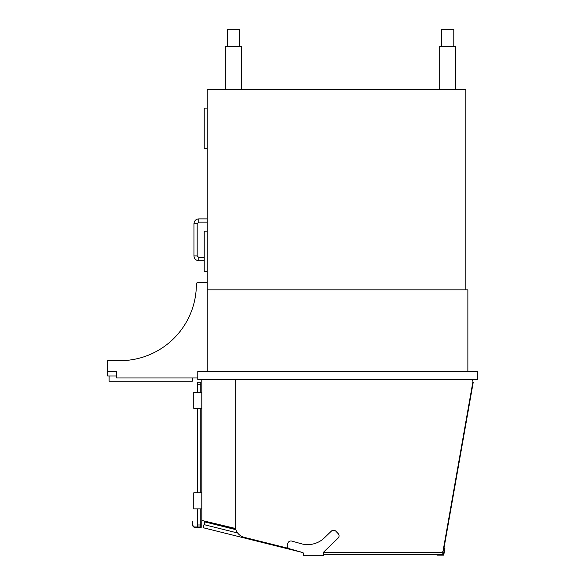 <?xml version="1.0" encoding="UTF-8"?>
<svg xmlns="http://www.w3.org/2000/svg" width="585" height="585" viewBox="0 0 585 585"><rect width="100%" height="100%" fill="white"/><g stroke="black" fill="none" stroke-linecap="round" stroke-linejoin="round"><path stroke-width="0.88" d="M323.593 552.533L441.112 552.533A2.011 2.011 0 0 0 443.094 550.873L472.877 381.939A2.011 2.011 0 0 0 470.896 379.577M235.185 525.659A12.066 12.066 0 0 0 244.333 537.366L288.771 548.445M443.094 550.873L443.51 550.821L472.57 386.02L473.265 382.078L472.877 381.939M323.593 554.741L442.801 554.741L442.801 551.618M323.593 555.75L323.593 552.642A1.207 1.207 0 0 1 323.958 551.772L338.071 538.149A3.218 3.218 0 0 0 338.145 533.6L335.87 531.238A3.218 3.218 0 0 0 331.322 531.158L324.375 537.864A24.051 24.051 0 0 1 301.136 543.714L291.805 541.081A3.218 3.218 0 0 0 287.835 543.304L287.396 544.847A3.218 3.218 0 0 0 289.619 548.818L302.599 552.489A1.207 1.207 0 0 1 303.483 553.644L303.483 555.75L323.593 555.75M235.718 529.206L204.787 521.491L203.229 527.736L302.752 552.54A1.207 1.207 0 0 1 303.483 553.644M235.865 529.659L205.079 521.981M237.685 533.015L204.399 524.716L205.181 521.593M467.868 371.533L467.868 289.882L207.229 289.882M201.803 379.577L201.803 520.438L235.185 528.401L235.185 379.577M477.316 379.577L197.781 379.577L197.781 371.533L477.316 371.533L477.316 379.577M192.348 525.586L192.348 521.644L192.75 521.644L192.75 525.418L194.322 526.99L200.794 526.99L200.794 508.891M197.576 392.25L197.576 382.195L200.794 382.195L200.794 392.25M200.794 408.337L200.794 492.804M197.576 408.337L197.576 492.804M197.576 508.891L197.576 526.99L194.322 526.99M192.999 525.666L192.428 525.666L194.161 527.392L201.196 527.392L201.196 521.564L200.794 521.564M201.803 508.891L193.759 508.891L193.759 492.804L201.803 492.804M201.803 408.337L193.759 408.337L193.759 392.25L201.803 392.25M207.229 371.533L207.229 89.585L465.857 89.585L465.857 289.882M207.229 271.381L204.216 271.381L204.216 231.163L207.229 231.163M207.229 148.305L204.216 148.305L204.216 108.086L207.229 108.086M439.708 89.585L439.708 46.544L455.803 46.544L455.803 89.585M225.327 89.585L225.327 46.544L241.422 46.544L241.422 89.585M441.719 46.544L441.719 29.25L453.792 29.25L453.792 46.544M227.338 46.544L227.338 29.25L239.404 29.25L239.404 46.544M198.381 282.241L207.229 282.241L198.381 282.241A2.011 2.011 0 0 0 196.37 284.252A76.423 76.423 0 0 1 119.947 360.674L107.684 360.674L107.684 371.533L116.532 371.533L116.532 377.968L197.781 377.968M107.684 371.533L107.684 375.958L116.532 375.958M192.348 377.968L192.348 381.186L109.088 381.186L109.088 375.958L108.284 375.958M443.737 555.143L444.914 548.474L444.52 548.408L443.401 554.741L436.966 554.741L436.966 555.143L443.737 555.143M472.175 385.954L472.57 386.02M197.576 384.206L200.794 384.206M197.576 524.979L200.794 524.979M204.216 257.51L198.783 257.51L198.783 260.727C195.851 260.442 194.242 258.833 193.957 255.901C194.242 258.833 195.851 260.442 198.783 260.727L204.216 260.727M195.565 255.901L193.957 255.901L193.957 223.719L197.174 223.719L197.174 255.901L195.565 255.901M198.783 257.51L197.174 255.901L197.174 223.719L198.783 222.11L198.783 218.892C195.851 219.178 194.242 220.786 193.957 223.719C194.242 220.786 195.851 219.178 198.783 218.892L207.229 218.892M198.783 222.11L207.229 222.11"/></g></svg>
